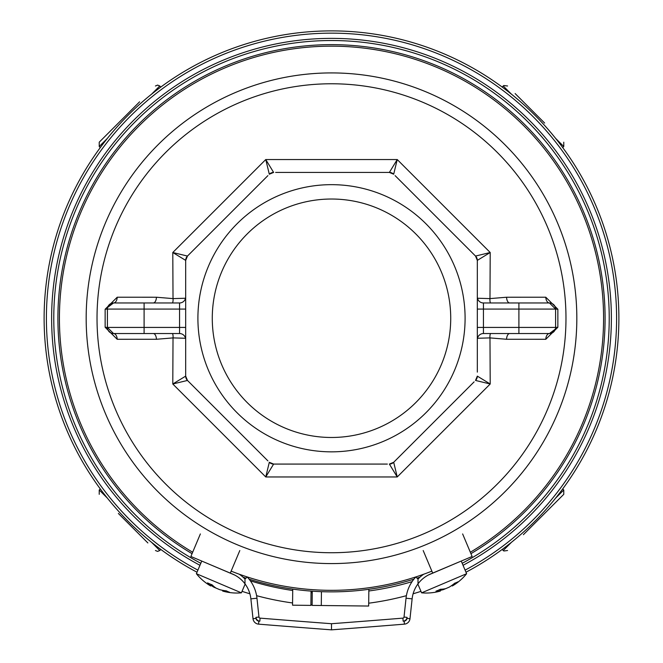 <?xml version="1.0" encoding="UTF-8"?>
<svg xmlns="http://www.w3.org/2000/svg" width="663" height="663" viewBox="0 0 663 663"><rect width="100%" height="100%" fill="white"/><g stroke="black" fill="none" stroke-linecap="round" stroke-linejoin="round"><path stroke-width="0.99" d="M231.138 571.141A272.079 272.079 0 0 0 431.862 571.141M470.34 552.238A272.079 272.079 0 0 0 331.5 46.17A272.079 272.079 0 0 0 192.66 552.238M197.906 570.122A285.107 285.107 0 0 1 331.5 33.15A285.107 285.107 0 0 1 465.095 570.122M192.063 553.663A273.612 273.612 0 0 1 331.5 44.645A273.612 273.612 0 0 1 470.937 553.663M419.977 577.158A273.612 273.612 0 0 1 417.019 578.153M413.911 579.155A273.612 273.612 0 0 1 249.089 579.155M245.981 578.153A273.612 273.612 0 0 1 243.023 577.158M331.5 72.922A245.327 245.327 0 0 1 576.827 318.257A245.327 245.327 0 0 1 331.5 563.583A245.327 245.327 0 0 1 86.173 318.257A245.327 245.327 0 0 1 331.5 72.922A245.327 245.327 0 0 1 576.827 318.257A245.327 245.327 0 0 1 331.5 563.583A245.327 245.327 0 0 1 86.173 318.257A245.327 245.327 0 0 1 331.5 72.922M477.319 339.655A6.116 6.116 0 0 1 483.435 333.539A6.116 6.116 0 0 0 477.319 339.655A6.116 6.116 0 0 1 483.435 333.539L549.47 333.539A6.116 3.688 -90 0 0 545.79 339.29L506.565 339.274L489.974 337.898L490.214 383.993L397.236 476.962L265.764 476.962L172.786 383.993L173.026 337.898L156.435 339.274L117.21 339.29L105.144 327.273L105.144 309.231L117.21 297.215L156.435 297.231L173.026 298.607L172.786 252.512L265.764 159.543L397.236 159.543L490.214 252.512L489.974 298.607L506.565 297.231L545.79 297.215A6.116 3.688 -90 0 0 549.47 302.966L540.295 302.966M545.79 339.29L557.856 327.273L555.586 327.423L555.586 309.082L557.856 309.231L557.856 327.273M557.856 309.231L545.79 297.215M477.319 298.234L489.974 298.607A6.116 2.876 99.8 0 0 490.487 302.966M395.107 175.637L475.528 256.059A6.116 6.116 -45 0 1 477.319 260.385L475.528 256.059L490.214 252.512L477.319 260.385L477.319 372.109M465.095 318.257A133.594 133.594 0 0 1 331.5 451.843A133.594 133.594 0 0 1 197.906 318.257A133.594 133.594 0 0 1 331.5 184.662A133.594 133.594 0 0 1 465.095 318.257M267.893 460.868L187.472 380.446A6.116 6.116 135 0 1 185.681 376.12L187.472 380.446L172.786 383.993L185.681 376.12L185.681 260.385L172.786 252.512L187.472 256.059L267.893 175.637M387.366 464.075L273.628 464.075L265.764 476.962L269.311 462.285L273.628 464.075L281.659 464.075M474.111 381.863L393.689 462.285L397.236 476.962L389.372 464.075L393.689 462.285L395.107 460.868M475.528 380.446L477.319 376.12L490.214 383.993L475.528 380.446A6.116 6.116 0 0 0 477.319 376.12M331.5 199.024A119.224 119.224 0 0 1 450.724 318.257A119.224 119.224 0 0 1 331.5 437.481A119.224 119.224 0 0 1 212.276 318.257A119.224 119.224 0 0 1 331.5 199.024M187.472 380.446L188.889 381.863M275.634 172.43L389.372 172.43L397.236 159.543L393.689 174.22L389.372 172.43L381.341 172.43M273.628 172.43L269.311 174.22L265.764 159.543L273.628 172.43A6.116 6.116 45 0 0 269.311 174.22M187.472 256.059L185.681 260.385A6.116 6.116 180 0 1 187.472 256.059L188.889 254.642M475.528 256.059L474.111 254.642M172.513 302.966A6.116 2.876 -99.8 0 0 173.026 298.607L185.681 298.234M185.681 338.271L173.026 337.898A6.116 2.876 -80.2 0 0 172.513 333.539M490.487 333.539A6.116 2.876 80.2 0 0 489.974 337.898L477.319 338.271M506.565 339.274A6.116 3.174 90 0 1 509.731 333.539M477.319 309.082L483.435 309.082L483.435 302.966L549.47 302.966L555.586 309.082A6.116 6.116 0 0 0 549.47 302.966A6.116 6.116 0 0 1 555.586 309.082L483.435 309.082L483.435 327.423L518.897 327.423L518.897 302.966M509.731 302.966A6.116 3.174 90 0 1 506.565 297.231M518.897 333.539L518.897 327.423L555.586 327.423A6.116 6.116 0 0 1 549.47 333.539L555.345 329.105M483.435 302.966A6.116 6.116 0 0 1 477.319 296.85A6.116 6.116 0 0 0 483.435 302.966M156.435 297.231A6.116 3.174 -90 0 1 153.269 302.966M185.681 296.85A6.116 6.116 0 0 1 179.565 302.966A6.116 6.116 0 0 0 185.681 296.85A6.116 6.116 0 0 1 179.565 302.966L113.53 302.966A6.116 3.688 90 0 0 117.21 297.215M122.705 333.539L113.53 333.539A6.116 3.688 -90 0 1 117.21 339.29M185.681 339.655A6.116 6.116 0 0 0 179.565 333.539L113.53 333.539L107.414 327.423L107.414 309.082L105.144 309.231M113.53 302.966A6.116 6.116 0 0 0 107.414 309.082A6.116 6.116 0 0 1 113.53 302.966L107.655 307.4M144.103 333.539L144.103 327.423L179.565 327.423L179.565 309.082L144.103 309.082L144.103 327.423L107.414 327.423A6.116 6.116 0 0 0 113.53 333.539A6.116 6.116 0 0 1 107.414 327.423L105.144 327.273M153.269 333.539A6.116 3.174 -90 0 1 156.435 339.274M273.628 464.075A6.116 6.116 90 0 1 269.311 462.285M393.689 462.285A6.116 6.116 45 0 1 389.372 464.075M389.372 172.43A6.116 6.116 90 0 1 393.689 174.22M247.216 576.992A36.689 36.689 0 0 1 256.962 598.208A36.689 36.689 0 0 0 247.216 576.992L244.987 579.089L244.987 583.838L244.987 579.089A33.631 33.631 0 0 0 239.26 574.216M255.935 617.369L256.042 618.38A3.058 3.058 0 0 0 258.835 621.098A13752.974 13752.974 0 0 0 259.846 621.181A4.276 4.276 0 0 1 255.935 617.369L258.976 617.046A1.227 1.227 0 0 0 260.095 618.131A13749.916 13749.916 0 0 0 331.5 623.717L331.5 629.85A13756.032 13756.032 0 0 1 258.595 624.148A6.116 6.116 0 0 1 253.009 618.703L250.879 598.863L256.962 598.208L258.976 617.046A1.227 1.227 0 0 0 260.095 618.131A13749.916 13749.916 0 0 0 331.5 623.717A13749.916 13749.916 0 0 0 402.905 618.131A1.227 1.227 0 0 0 404.024 617.046L406.038 598.208A36.689 36.689 0 0 1 415.784 576.992L418.013 579.089A33.631 33.631 0 0 1 423.74 574.216M200.367 533.939L190.878 556.481L233.674 574.539M244.987 583.838A30.573 30.573 0 0 1 250.879 598.863A30.573 30.573 0 0 0 232.348 573.943M462.633 533.939L472.122 556.481L430.652 573.943A30.573 30.573 0 0 0 418.013 583.838L418.013 579.089L418.013 583.838A30.573 30.573 0 0 0 412.121 598.863L409.991 618.703A6.116 6.116 0 0 1 404.405 624.148A13756.032 13756.032 0 0 1 331.5 629.85A13756.032 13756.032 0 0 1 258.595 624.148A6.116 6.116 0 0 1 253.009 618.703L256.042 618.38M423.193 550.547L432.682 573.089M239.807 550.547L230.318 573.089M461.241 561.064L466.619 573.71L421.602 592.838A51.971 51.971 0 0 0 439.942 591.181M439.362 591.338L439.975 591.073L439.362 591.338L439.975 591.073L439.561 589.689M452.796 584.733L453.202 585.454A51.971 39.523 -120.7 0 0 457.893 581.841A50.38 25.169 -148.3 0 1 456.368 582.57A50.38 25.169 -148.3 0 1 454.727 583.191A51.971 44.728 76.8 0 1 449.199 587.153L445.644 588.661A51.971 33.44 -119.6 0 1 440.447 589.25A50.38 35.636 112 0 1 435.972 591.156A51.971 26.064 72.8 0 0 439.975 591.073M456.84 562.92L428.406 574.995M453.202 585.454L452.589 585.711L453.202 585.454L452.589 585.711L452.265 585.131M446.92 588.122L443.365 589.631L443.149 589.084M440.191 590.36A51.971 44.728 -122.9 0 0 443.365 589.631M245.136 584.045L241.398 592.838L196.381 573.71A51.971 51.971 0 0 0 210.304 585.76M209.798 585.454L210.411 585.711L209.798 585.454L210.411 585.711L211.116 584.451M223.879 590.542L223.638 591.338A51.971 39.523 -74.7 0 0 229.489 592.2A50.38 25.169 -102.2 0 1 227.906 591.611A50.38 25.169 -102.2 0 1 226.323 590.857A51.971 44.728 122.9 0 1 219.635 589.631L216.08 588.122A51.971 33.44 -73.5 0 1 212.052 584.791A50.38 35.636 158 0 1 207.569 582.885A51.971 26.064 118.8 0 0 210.411 585.711M234.594 574.995L206.16 562.92M223.638 591.338L223.025 591.073L223.638 591.338L223.025 591.073L223.216 590.435M217.356 588.661L213.801 587.153L214.041 586.614M211.074 585.371A51.971 44.728 -76.8 0 0 213.801 587.153M465.981 572.21A287.361 287.361 0 0 0 331.5 30.888A287.361 287.361 0 0 0 197.019 572.21M242.036 591.338A287.361 287.361 0 0 0 249.893 593.791M256.598 595.681A287.361 287.361 0 0 0 292.574 602.965M310.897 604.88A287.361 287.361 0 0 0 312.124 604.963M325.583 605.559A287.361 287.361 0 0 0 330.978 605.617M368.703 603.197A287.361 287.361 0 0 0 406.402 595.681M413.107 593.791A287.361 287.361 0 0 0 420.964 591.338M515.126 93.558L544.63 123.053M139.603 101.82L99.235 142.189L139.603 101.82M147.874 542.947L118.37 513.452M523.397 534.685L563.765 494.316L523.397 534.685M311.055 591.098L310.889 605.394L292.549 605.186L292.731 589.1M368.852 589.299L368.669 606.04L312.116 605.402L312.273 591.181M250.365 580.838A275.137 275.137 0 0 0 292.714 590.501M311.038 592.548A275.137 275.137 0 0 0 312.256 592.647M368.835 590.982A275.137 275.137 0 0 0 412.079 581.633M199.961 565.299A279.885 279.885 0 0 1 331.5 38.371A279.885 279.885 0 0 1 463.039 565.299M462.194 563.301A277.722 277.722 0 0 0 546.237 142.131A277.722 277.722 0 0 0 116.763 142.131A277.722 277.722 0 0 0 200.806 563.301M331.5 552.735A234.478 234.478 0 0 0 565.978 318.257A234.478 234.478 0 0 0 331.5 83.77A234.478 234.478 0 0 0 97.022 318.257A234.478 234.478 0 0 0 331.5 552.735M549.47 333.539A6.116 6.116 0 0 0 555.586 327.423M483.435 333.539L483.435 327.423L477.319 327.423M144.103 302.966L144.103 309.082L107.414 309.082M179.565 302.966L179.565 309.082L185.681 309.082M185.681 327.423L179.565 327.423L179.565 333.539M404.165 621.098A3.058 3.058 0 0 0 406.958 618.38L407.065 617.369A4.276 4.276 0 0 1 403.154 621.181A13752.974 13752.974 0 0 0 404.165 621.098L404.405 624.148A13756.032 13756.032 0 0 1 331.5 629.85M406.958 618.38L409.991 618.703A6.116 6.116 0 0 1 404.405 624.148M418.013 583.838A30.573 30.573 0 0 0 412.121 598.863L406.038 598.208A36.689 36.689 0 0 1 415.784 576.992M331.5 623.717A13749.916 13749.916 0 0 0 402.905 618.131A1.227 1.227 0 0 0 404.024 617.046L407.065 617.369M260.095 618.131L259.846 621.181M258.835 621.098L258.595 624.148M402.905 618.131L403.154 621.181M562.696 147.584L563.765 146.515L555.528 138.285M511.471 94.221L503.234 85.991L503.839 85.519L507.56 85.991M160.836 87.06L159.766 85.991L151.529 94.221M107.472 138.285L99.235 146.515L99.235 142.189M100.304 488.921L99.235 489.99L107.472 498.22M151.529 542.284L159.766 550.514L157.628 551.409L155.44 550.514M502.164 549.445L503.234 550.514L511.471 542.284M555.528 498.22L563.765 489.99L563.765 494.316M321.29 605.51L321.439 591.678M417.864 584.045L421.602 592.838M452.696 585.76A51.971 51.971 0 0 0 466.619 573.71M451.926 585.371L452.274 585.984M439.934 589.506L440.389 591.031M201.759 561.064L196.381 573.71M223.058 591.181A51.971 51.971 0 0 0 241.398 592.838M222.809 590.36L222.611 591.031M211.514 584.6L210.726 585.984M563.765 146.515L563.765 142.189M502.164 87.06L503.234 85.991M159.766 85.991L157.628 85.096L155.44 85.991M100.304 147.584L99.235 146.515M99.235 489.99L99.235 494.316M160.836 549.445L159.766 550.514M503.234 550.514L503.863 550.994L507.56 550.514M562.696 488.921L563.765 489.99"/></g></svg>
